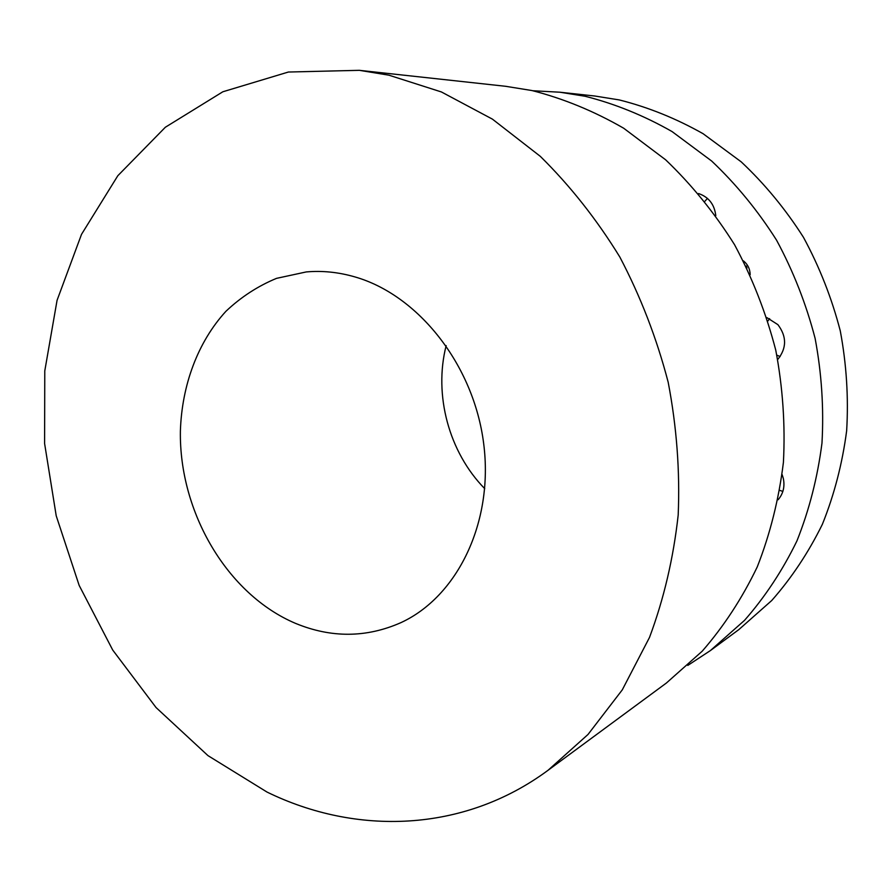 <?xml version="1.0" encoding="UTF-8"?>
<svg xmlns="http://www.w3.org/2000/svg" width="892" height="892" viewBox="0 0 892 892"><rect width="100%" height="100%" fill="white"/><g stroke="black" fill="none" stroke-linecap="round" stroke-linejoin="round"><path stroke-width="1.34" d="M780.121 356.599L776.832 355.105M766.908 317.619L777.913 324.666C786.844 336.54 786.777 348.159 777.724 359.509M532.836 90.739L559.864 92.21L594.886 96.024L619.249 99.926C648.071 107.163 676.013 118.424 703.086 133.7L741.185 161.831C764.767 183.986 785.518 209.152 803.458 237.317C819.469 266.853 831.745 298.04 840.275 330.865C846.497 364.17 848.626 397.453 846.653 430.736C842.371 463.517 834.276 494.703 822.379 524.284C808.486 552.538 791.605 577.949 771.725 600.528L738.766 629.663L710.4 650.569L687.788 665.421M767.956 320.919L769.595 318.634M782.864 491.38L779.82 490.422M704.881 201.291L707.445 198.403M559.864 92.21L585.085 96.258C614.934 103.795 643.924 115.559 672.044 131.559L711.66 161.028C736.212 184.254 757.854 210.646 776.575 240.204C793.311 271.213 806.156 303.938 815.11 338.38C821.655 373.313 823.94 408.224 821.978 443.09C817.585 477.421 809.234 510.046 796.924 540.942C782.563 570.423 765.091 596.904 744.508 620.375L710.4 650.569M484.735 488.671C448.955 452.233 433.557 395.089 446.156 345.605M354.637 276.832C418.125 294.817 473.763 364.75 483.676 443.592C493.833 522.444 457.262 596.815 400.809 622.694C366.389 637.858 331.356 638.103 295.687 623.441C227.248 594.585 179.058 512.097 180.385 431.07C181.856 385.11 197.823 342.015 225.91 311.308C240.907 297.103 257.777 286.12 276.52 278.36L306.235 271.937C322.19 270.51 338.324 272.149 354.637 276.832M267.02 792.063L207.97 755.624L156.055 707.546L112.726 650.056L79.154 585.397L56.218 515.81L44.6 443.536L44.778 370.905L57.066 300.325L81.506 234.362L117.822 175.724L165.355 127.244L222.844 91.776L288.395 72.029L359.309 70.323L388.923 75.184L441.406 91.954L492.429 119.138L540.307 156.345C570.189 185.804 596.703 219.376 619.851 257.052C640.634 296.612 656.746 338.347 668.186 382.255C676.693 426.733 680.038 470.998 678.188 515.063C673.404 558.303 663.838 599.101 649.487 637.457L622.282 689.862L588.006 734.473L548.034 770.298C463.182 832.994 355.685 835.414 267.02 792.063M359.309 70.323L505.496 86.279L531.989 90.549C563.387 98.566 593.949 111.11 623.664 128.214L665.599 159.768C691.634 184.666 714.626 212.987 734.562 244.72C752.402 278.014 766.128 313.159 775.75 350.132C782.819 387.63 785.373 425.049 783.41 462.39C778.883 499.141 770.164 533.973 757.252 566.911C742.166 598.298 723.813 626.396 702.194 651.216L666.391 683.027L548.034 770.298M782.128 474.589L783.31 478.38C784.982 486.597 783.254 493.722 778.103 499.754M698.525 193.553L698.771 193.62C708.794 197.121 714.47 204.48 715.797 215.708M750.172 274.714C750.016 268.971 747.764 264.355 743.404 260.865M746.983 268.013L746.069 266.139M746.961 267.99L746.336 266.061"/></g></svg>
